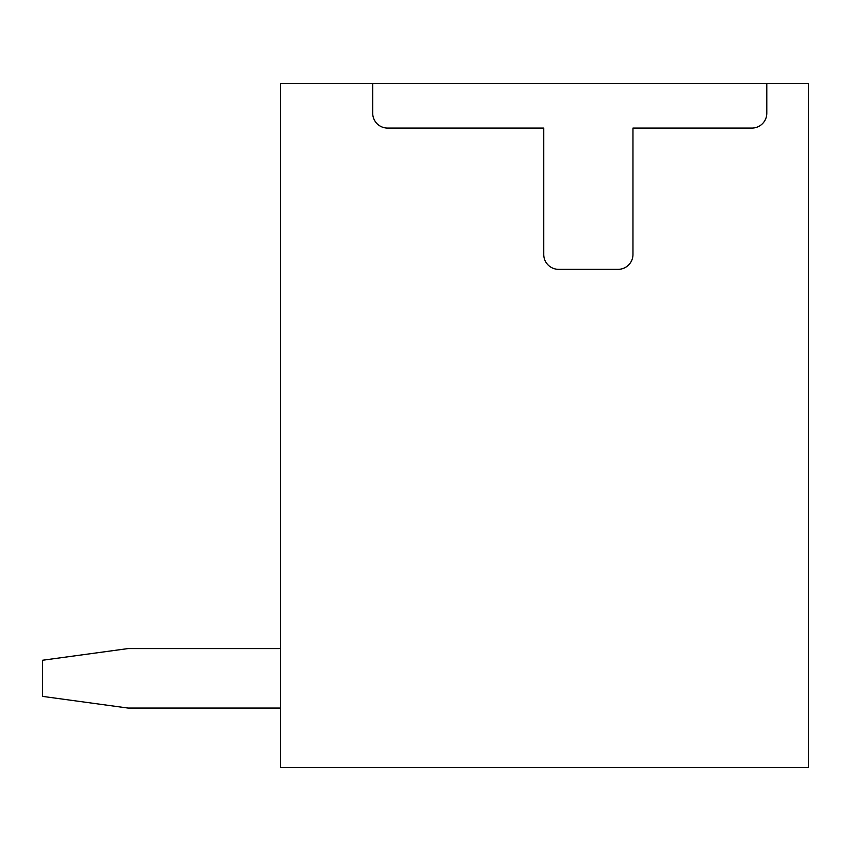 <?xml version="1.0" encoding="UTF-8"?>
<svg xmlns="http://www.w3.org/2000/svg" width="851" height="851" viewBox="0 0 851 851"><rect width="100%" height="100%" fill="white"/><g stroke="black" fill="none" stroke-linecap="round" stroke-linejoin="round"><path stroke-width="1.28" d="M766.804 113.194L766.804 83.451L372.706 83.451L372.706 113.194A14.871 14.871 0 0 0 387.577 128.065L543.736 128.065L543.736 254.47A14.871 14.871 0 0 0 558.607 269.341L618.092 269.341A14.871 14.871 0 0 0 632.963 254.47L632.963 128.065L751.933 128.065A14.871 14.871 0 0 0 766.804 113.194M372.706 83.451L280.5 83.451L280.5 767.549L808.45 767.549L808.45 83.451L766.804 83.451M128.065 708.064L280.5 708.064L128.065 708.064L280.5 708.064L128.065 708.064L42.55 696.384L42.55 660.248L128.054 648.579L280.5 648.579"/></g></svg>
